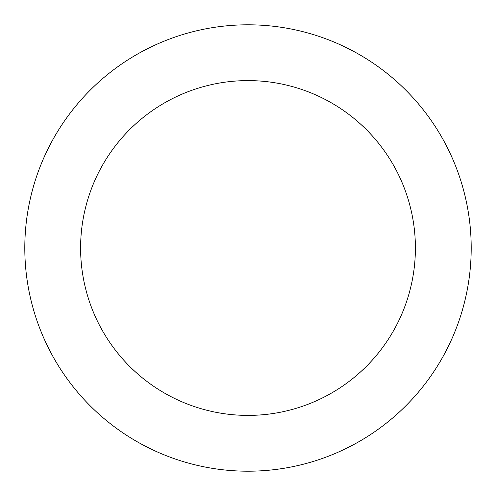 <?xml version="1.0" encoding="UTF-8"?>
<svg xmlns="http://www.w3.org/2000/svg" width="496" height="496" viewBox="0 0 496 496"><rect width="100%" height="100%" fill="white"/><g stroke="black" fill="none" stroke-linecap="round" stroke-linejoin="round"><path stroke-width="0.37" stroke-dasharray="2.48 1.86" d="M415.4 248A167.4 167.4 0 0 0 248 80.6A167.4 167.4 0 0 0 80.6 248A167.4 167.4 0 0 0 248 415.4A167.4 167.4 0 0 0 415.4 248M471.2 248A223.2 223.2 0 0 0 248 24.8A223.2 223.2 0 0 0 24.8 248A223.2 223.2 0 0 0 248 471.2A223.2 223.2 0 0 0 471.2 248"/><path stroke-width="0.74" d="M415.4 248A167.4 167.4 0 0 0 248 80.6A167.4 167.4 0 0 0 80.6 248A167.4 167.4 0 0 0 248 415.4A167.4 167.4 0 0 0 415.4 248M471.2 248A223.2 223.2 0 0 0 248 24.8A223.2 223.2 0 0 0 24.8 248A223.2 223.2 0 0 0 248 471.2A223.2 223.2 0 0 0 471.2 248"/></g></svg>
